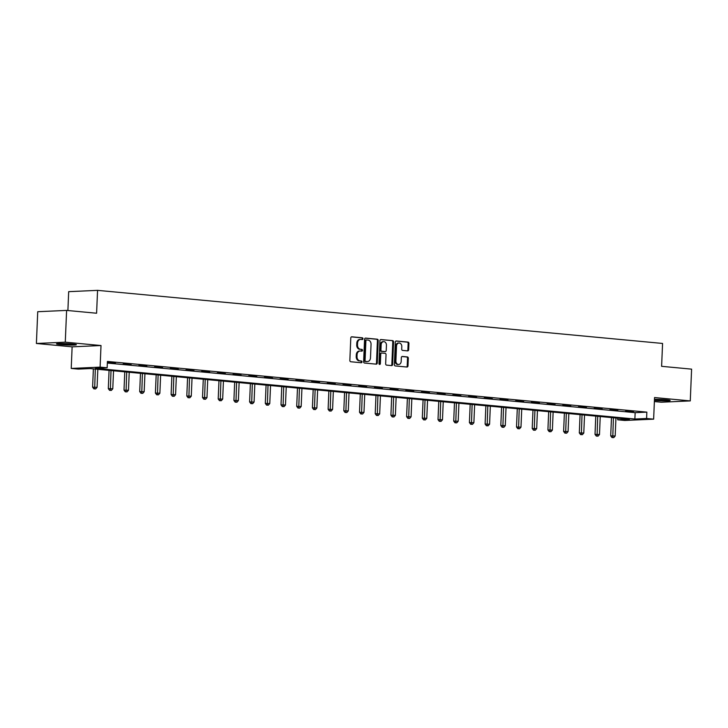 <?xml version="1.0" encoding="UTF-8"?>
<svg xmlns="http://www.w3.org/2000/svg" width="728" height="728" viewBox="0 0 728 728"><rect width="100%" height="100%" fill="white"/><g stroke="black" fill="none" stroke-linecap="round" stroke-linejoin="round"><path stroke-width="1.09" d="M362.981 338.738A0.874 0.692 87.4 0 0 362.326 337.792L351.833 336.809A1.247 0.992 87.4 0 0 350.787 337.965L349.849 360.415A1.247 0.992 87.4 0 0 350.787 361.752L361.279 362.744A0.874 0.692 87.4 0 0 361.352 360.997L359.996 360.87A4.004 3.167 87.4 0 1 357.002 356.584L357.084 354.709A4.004 3.167 87.4 0 1 360.06 351.005A4.004 3.167 87.4 0 1 360.406 351.014L361.771 351.142A0.874 0.692 87.4 0 0 361.843 349.394L360.487 349.267A4.004 3.167 87.4 0 1 357.494 344.981L357.566 343.106A4.004 3.167 87.4 0 1 360.551 339.403A4.004 3.167 87.4 0 1 360.897 339.412L362.253 339.539A0.874 0.692 87.4 0 0 362.981 338.738M361.816 339.503A0.874 0.692 87.4 0 0 361.543 337.828L351.424 336.882M360.842 362.699A0.874 0.692 87.4 0 0 360.578 361.033L359.996 360.87M361.325 351.096A0.874 0.692 87.4 0 0 361.061 349.431L360.487 349.267M654.417 400.4A9.946 0.664 -177.6 0 0 664.746 400.882A9.946 0.664 -177.6 0 0 670.16 400.509A9.946 0.664 -177.6 0 0 666.32 399.818A9.946 0.664 -177.6 0 0 654.463 399.308M72.527 344.016A9.946 0.664 -177.6 0 0 62.08 343.516A9.946 0.664 -177.6 0 0 56.502 343.88A9.946 0.664 -177.6 0 0 60.351 344.572A9.946 0.664 -177.6 0 0 70.798 345.081A9.946 0.664 -177.6 0 0 76.376 344.708A9.946 0.664 -177.6 0 0 72.527 344.016M407.625 350.878A1.247 0.992 87.4 0 0 408.663 349.722L408.927 343.425A1.247 0.992 87.4 0 0 407.989 342.087L396.332 340.995A1.247 0.992 87.4 0 0 395.295 342.151L394.358 364.601A1.247 0.992 87.4 0 0 395.286 365.938L406.943 367.03A1.247 0.992 87.4 0 0 407.989 365.875L408.308 358.267A1.247 0.992 87.4 0 0 407.371 356.929L402.384 356.465A1.247 0.992 87.4 0 0 401.337 357.612L401.183 361.388A3.349 2.648 87.4 0 1 398.689 364.482A3.349 2.648 87.4 0 1 395.896 360.888L396.514 346.109A3.349 2.648 87.4 0 1 399.008 343.015A3.349 2.648 87.4 0 1 401.801 346.61L401.701 349.076A1.247 0.992 87.4 0 0 402.639 350.414L407.625 350.878M646.591 418.491L653.635 419.155L624.76 420.456L617.708 419.792L629.42 419.264L89.972 368.577L78.269 369.105L71.226 368.441L100.1 367.139L107.143 367.795L95.441 368.332L634.88 419.019L646.591 418.491L646.855 412.139L107.416 361.443L107.143 367.795M66.612 310.41L65.274 342.178L36.4 343.479L37.729 311.711L66.612 310.41L96.597 313.231L97.561 290.354L662.571 343.452L661.606 366.321L691.6 369.142L690.271 400.91L654.545 397.552L653.635 419.155M36.4 343.479L72.127 346.837L101.01 345.536L65.274 342.178M101.01 345.536L100.1 367.139M378.205 340.54A1.247 0.992 87.4 0 0 377.268 339.202L365.611 338.101A1.247 0.992 87.4 0 0 364.573 339.257L363.627 361.707A1.247 0.992 87.4 0 0 364.564 363.054L376.221 364.146A1.247 0.992 87.4 0 0 377.268 362.99L378.205 340.54L377.423 340.577A1.247 0.992 87.4 0 0 376.485 339.239L365.201 338.174M380.971 339.548L392.629 340.64A1.247 0.992 87.4 0 1 393.566 341.987L392.629 364.437A1.247 0.992 87.4 0 1 391.582 365.593L386.595 365.119A1.247 0.992 87.4 0 1 385.658 363.782L386.04 354.673A1.247 0.992 87.4 0 0 385.103 353.335L381.8 353.025A1.247 0.992 87.4 0 0 380.753 354.181L380.362 363.654A0.874 0.692 87.4 0 1 378.979 363.527L379.934 340.704A1.247 0.992 87.4 0 1 380.971 339.548L380.753 339.557M654.372 401.556L661.388 402.211L690.271 400.91M97.561 290.354L68.678 291.664L67.895 310.528M107.344 363.072L635.153 412.667L646.855 412.139M107.453 362.508L115.443 362.99L107.453 362.508M123.15 363.982L131.14 364.464L123.15 363.982M138.848 365.456L146.838 365.938L138.848 365.456M154.554 366.93L162.544 367.413L154.554 366.93M170.252 368.414L178.242 368.887L170.252 368.414M185.949 369.888L193.939 370.361L185.949 369.888M201.656 371.362L209.646 371.835L201.656 371.362M217.353 372.836L225.343 373.318L217.353 372.836M233.051 374.31L241.041 374.793L233.051 374.31M248.758 375.784L256.747 376.267L248.758 375.784M264.455 377.259L272.445 377.741L264.455 377.259M280.153 378.733L288.142 379.215L280.153 378.733M295.85 380.216L303.84 380.689L295.85 380.216M311.557 381.69L319.546 382.164L311.557 381.69M327.254 383.165L335.244 383.647L327.254 383.165M342.952 384.639L350.942 385.121L342.952 384.639M358.658 386.113L366.648 386.595L358.658 386.113M374.356 387.587L382.346 388.07L374.356 387.587M390.053 389.061L398.043 389.544L390.053 389.061M405.76 390.536L413.75 391.018L405.76 390.536M421.457 392.019L429.447 392.492L421.457 392.019M437.155 393.493L445.145 393.966L437.155 393.493M452.852 394.967L460.842 395.45L452.852 394.967M468.559 396.442L476.549 396.924L468.559 396.442M484.257 397.916L492.246 398.398L484.257 397.916M499.954 399.39L507.944 399.872L499.954 399.39M515.661 400.864L523.65 401.346L515.661 400.864M531.358 402.347L539.348 402.821L531.358 402.347M547.056 403.822L555.045 404.295L547.056 403.822M562.762 405.296L570.752 405.769L562.762 405.296M578.46 406.77L586.45 407.252L578.46 406.77M594.157 408.244L602.147 408.726L594.157 408.244M609.855 409.718L617.845 410.201L609.855 409.718M625.561 411.193L633.551 411.675L625.561 411.193M617.781 418.172L617.708 419.792M72.127 346.837L71.226 368.441M635.153 412.667L634.88 419.019M360.114 339.448A4.004 3.167 87.4 0 0 359.769 339.439A4.004 3.167 87.4 0 0 356.784 343.143L357.566 343.106M359.705 349.304A4.004 3.167 87.4 0 1 356.711 345.017L356.784 343.143M359.632 351.051A4.004 3.167 87.4 0 0 359.277 351.042A4.004 3.167 87.4 0 0 356.301 354.745L357.084 354.709M359.213 360.906A4.004 3.167 87.4 0 1 356.219 356.611L356.301 354.745M375.848 364.109A1.247 0.992 87.4 0 0 376.485 363.026L377.423 340.577M366.63 339.958A0.874 0.692 87.4 0 0 365.902 340.759L365.074 360.469A0.874 0.692 87.4 0 0 365.729 361.406L367.158 361.543A4.004 3.167 87.4 0 0 367.504 361.552A4.004 3.167 87.4 0 0 370.488 357.848L371.053 344.38A4.004 3.167 87.4 0 0 368.059 340.085L366.63 339.958M366.475 339.958L365.847 339.985A0.874 0.692 87.4 0 0 365.119 340.795L365.902 340.759M367.504 361.552L366.73 361.589A4.004 3.167 87.4 0 1 366.375 361.579L364.946 361.443A0.874 0.692 87.4 0 1 364.291 360.506L365.119 340.795M380.571 339.621L392.629 340.64M391.209 365.556A1.247 0.992 87.4 0 0 391.846 364.473L392.783 342.024A1.247 0.992 87.4 0 0 391.846 340.677M381.581 353.034L381.017 353.062A1.247 0.992 87.4 0 0 379.98 354.218L379.579 363.691L380.362 363.654M379.315 364.337A0.874 0.692 87.4 0 0 379.579 363.691M386.441 345.227A3.349 2.648 87.4 0 0 383.647 341.632A3.349 2.648 87.4 0 0 381.154 344.726L380.935 349.941A1.247 0.992 87.4 0 0 381.872 351.278L385.176 351.588A1.247 0.992 87.4 0 0 386.222 350.432L386.441 345.227M383.647 341.632L382.864 341.669A3.349 2.648 87.4 0 0 380.371 344.763L381.154 344.726M384.621 351.615A1.247 0.992 87.4 0 1 384.402 351.624L381.09 351.315A1.247 0.992 87.4 0 1 380.153 349.977L380.371 344.763M399.008 343.015L398.225 343.052A3.349 2.648 87.4 0 0 395.741 346.146L396.514 346.109M398.689 364.482L397.907 364.519A3.349 2.648 87.4 0 1 395.113 360.924L395.741 346.146M406.57 366.994A1.247 0.992 87.4 0 0 407.207 365.911L407.525 358.303A1.247 0.992 87.4 0 0 406.588 356.966L401.974 356.529M407.252 350.841A1.247 0.992 87.4 0 0 407.88 349.759L408.144 343.461A1.247 0.992 87.4 0 0 407.216 342.124L395.932 341.059M93.375 368.896L92.602 387.169L97.07 387.314L97.825 369.314M95.313 369.078L94.658 388.825L93.876 388.861L95.659 388.925L94.658 388.825M97.07 387.314L95.659 388.925M93.876 388.861L92.602 387.169M71.799 343.953A8.609 0.582 2.4 0 1 61.125 343.507M60.06 343.516A9.883 0.664 -177.6 0 0 72.855 344.053M665.592 399.754A8.609 0.582 2.4 0 1 655 399.317A8.609 0.582 2.4 0 1 654.918 399.308M654.463 399.372A9.883 0.664 -177.6 0 0 666.648 399.854M109.073 370.37L108.308 388.643L112.776 388.788L113.532 370.789M111.011 370.552L110.356 390.299L109.573 390.335L111.366 390.399L110.356 390.299M112.776 388.788L111.366 390.399M109.573 390.335L108.308 388.643M124.77 371.844L124.006 390.117L128.474 390.263L129.229 372.263M126.708 372.026L126.053 391.782L125.28 391.81L127.063 391.873L126.053 391.782M128.474 390.263L127.063 391.873M125.28 391.81L124.006 390.117M140.477 373.318L139.703 391.591L144.171 391.737L144.927 373.737M142.415 373.5L141.76 393.257L140.977 393.293L142.761 393.348L141.76 393.257M144.171 391.737L142.761 393.348M140.977 393.293L139.703 391.591M156.174 374.793L155.41 393.065L159.878 393.22L160.624 375.211M158.113 374.975L157.457 394.731L156.675 394.767L158.467 394.822L157.457 394.731M159.878 393.22L158.467 394.822M156.675 394.767L155.41 393.065M171.872 376.267L171.107 394.54L175.575 394.694L176.331 376.685M173.81 376.449L173.155 396.205L172.381 396.241L174.165 396.296L173.155 396.205M175.575 394.694L174.165 396.296M172.381 396.241L171.107 394.54M187.569 377.75L186.805 396.014L191.273 396.169L192.028 378.169M189.517 377.932L188.861 397.679L188.079 397.716L189.862 397.77L188.861 397.679M191.273 396.169L189.862 397.77M188.079 397.716L186.805 396.014M203.276 379.224L202.511 397.497L206.97 397.643L207.726 379.643M205.214 379.406L204.559 399.153L203.776 399.19L205.569 399.253L204.559 399.153M206.97 397.643L205.569 399.253M203.776 399.19L202.511 397.497M218.973 380.699L218.209 398.971L222.677 399.117L223.432 381.117M220.912 380.881L220.256 400.627L219.483 400.664L221.267 400.728L220.256 400.627M222.677 399.117L221.267 400.728M219.483 400.664L218.209 398.971M234.671 382.173L233.906 400.446L238.375 400.591L239.13 382.591M236.609 382.355L235.963 402.102L235.18 402.138L236.964 402.202L235.963 402.102M238.375 400.591L236.964 402.202M235.18 402.138L233.906 400.446M250.377 383.647L249.604 401.92L254.072 402.065L254.827 384.066M252.316 383.829L251.661 403.585L250.878 403.612L252.661 403.676L251.661 403.585M254.072 402.065L252.661 403.676M250.878 403.612L249.604 401.92M266.075 385.121L265.311 403.394L269.779 403.539L270.534 385.54M268.013 385.303L267.358 405.059L266.575 405.096L268.368 405.15L267.358 405.059M269.779 403.539L268.368 405.15M266.575 405.096L265.311 403.394M281.772 386.595L281.008 404.868L285.476 405.023L286.231 387.014M283.711 386.777L283.055 406.533L282.282 406.57L284.066 406.624L283.055 406.533M285.476 405.023L284.066 406.624M282.282 406.57L281.008 404.868M297.479 388.07L296.706 406.342L301.174 406.497L301.929 388.488M299.417 388.251L298.762 408.008L297.979 408.044L299.763 408.099L298.762 408.008M301.174 406.497L299.763 408.099M297.979 408.044L296.706 406.342M313.176 389.553L312.412 407.826L316.88 407.971L317.626 389.971M315.115 389.735L314.46 409.482L313.677 409.518L315.47 409.573L314.46 409.482M316.88 407.971L315.47 409.573M313.677 409.518L312.412 407.826M328.874 391.027L328.11 409.3L332.578 409.445L333.333 391.446M330.812 391.209L330.157 410.956L329.384 410.992L331.167 411.056L330.157 410.956M332.578 409.445L331.167 411.056M329.384 410.992L328.11 409.3M344.572 392.501L343.807 410.774L348.275 410.92L349.031 392.92M346.519 392.683L345.864 412.43L345.081 412.467L346.865 412.53L345.864 412.43M348.275 410.92L346.865 412.53M345.081 412.467L343.807 410.774M360.278 393.975L359.514 412.248L363.973 412.394L364.728 394.394M362.216 394.157L361.561 413.904L360.779 413.941L362.571 414.005L361.561 413.904M363.973 412.394L362.571 414.005M360.779 413.941L359.514 412.248M375.976 395.45L375.211 413.722L379.679 413.868L380.435 395.868M377.914 395.632L377.259 415.388L376.485 415.415L378.269 415.479L377.259 415.388M379.679 413.868L378.269 415.479M376.485 415.415L375.211 413.722M391.673 396.924L390.909 415.197L395.377 415.342L396.132 397.342M393.621 397.106L392.965 416.862L392.183 416.898L393.966 416.953L392.965 416.862M395.377 415.342L393.966 416.953M392.183 416.898L390.909 415.197M407.38 398.398L406.606 416.671L411.074 416.826L411.83 398.817M409.318 398.58L408.663 418.336L407.88 418.373L409.673 418.427L408.663 418.336M411.074 416.826L409.673 418.427M407.88 418.373L406.606 416.671M423.077 399.872L422.313 418.145L426.781 418.3L427.536 400.291M425.016 400.063L424.36 419.81L423.578 419.847L425.37 419.901L424.36 419.81M426.781 418.3L425.37 419.901M423.578 419.847L422.313 418.145M438.775 401.356L438.01 419.628L442.478 419.774L443.234 401.774M440.713 401.538L440.067 421.284L439.284 421.321L441.068 421.376L440.067 421.284M442.478 419.774L441.068 421.376M439.284 421.321L438.01 419.628M454.481 402.83L453.708 421.103L458.176 421.248L458.931 403.248M456.42 403.012L455.764 422.759L454.982 422.795L456.765 422.859L455.764 422.759M458.176 421.248L456.765 422.859M454.982 422.795L453.708 421.103M470.179 404.304L469.414 422.577L473.882 422.722L474.638 404.723M472.117 404.486L471.462 424.233L470.679 424.269L472.472 424.333L471.462 424.233M473.882 422.722L472.472 424.333M470.679 424.269L469.414 422.577M485.876 405.778L485.112 424.051L489.58 424.197L490.335 406.197M487.815 405.96L487.159 425.707L486.386 425.744L488.17 425.807L487.159 425.707M489.58 424.197L488.17 425.807M486.386 425.744L485.112 424.051M501.574 407.252L500.809 425.525L505.278 425.671L506.033 407.671M503.521 407.434L502.866 427.19L502.083 427.218L503.867 427.281L502.866 427.19M505.278 425.671L503.867 427.281M502.083 427.218L500.809 425.525M517.28 408.726L516.516 426.999L520.984 427.154L521.73 409.145M519.219 408.909L518.564 428.665L517.781 428.701L519.574 428.756L518.564 428.665M520.984 427.154L519.574 428.756M517.781 428.701L516.516 426.999M532.978 410.201L532.214 428.474L536.682 428.628L537.437 410.619M534.916 410.383L534.261 430.139L533.488 430.175L535.271 430.23L534.261 430.139M536.682 428.628L535.271 430.23M533.488 430.175L532.214 428.474M548.675 411.684L547.911 429.948L552.379 430.102L553.134 412.103M550.623 411.866L549.968 431.613L549.185 431.649L550.969 431.704L549.968 431.613M552.379 430.102L550.969 431.704M549.185 431.649L547.911 429.948M564.382 413.158L563.618 431.431L568.077 431.577L568.832 413.577M566.32 413.34L565.665 433.087L564.883 433.124L566.675 433.187L565.665 433.087M568.077 431.577L566.675 433.187M564.883 433.124L563.618 431.431M580.08 414.632L579.315 432.905L583.783 433.051L584.538 415.051M582.018 414.814L581.363 434.561L580.58 434.598L582.373 434.661L581.363 434.561M583.783 433.051L582.373 434.661M580.58 434.598L579.315 432.905M595.777 416.107L595.013 434.379L599.481 434.525L600.236 416.525M597.715 416.289L597.069 436.036L596.287 436.072L598.07 436.136L597.069 436.036M599.481 434.525L598.07 436.136M596.287 436.072L595.013 434.379M611.484 417.581L610.71 435.854L615.178 435.999L615.934 417.999M613.422 417.763L612.767 437.519L611.984 437.546L613.768 437.61L612.767 437.519M615.178 435.999L613.768 437.61M611.984 437.546L610.71 435.854M361.543 337.828L362.326 337.792M360.578 361.033L361.352 360.997M361.061 349.431L361.843 349.394M356.711 345.017L357.494 344.981M356.219 356.611L357.002 356.584M376.485 363.026L377.268 362.99M376.485 339.239L377.268 339.202M364.291 360.506L365.074 360.469M364.946 361.443L365.729 361.406M366.375 361.579L367.158 361.543M392.783 342.024L393.566 341.987M391.846 364.473L392.629 364.437M379.98 354.218L380.753 354.181M380.153 349.977L380.935 349.941M381.09 351.315L381.872 351.278M384.402 351.624L385.176 351.588M395.113 360.924L395.896 360.888M406.588 356.966L407.371 356.929M407.525 358.303L408.308 358.267M407.207 365.911L407.989 365.875M407.216 342.124L407.989 342.087M408.144 343.461L408.927 343.425M407.88 349.759L408.663 349.722M359.769 339.439L360.551 339.403M359.277 351.042L360.06 351.005M365.765 339.985L366.548 339.949M380.908 353.053L381.69 353.025M384.511 351.624L385.285 351.588"/></g></svg>
